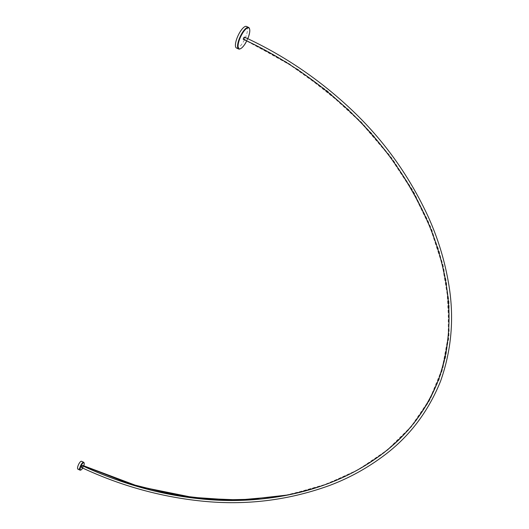 <?xml version="1.0" encoding="UTF-8"?>
<svg xmlns="http://www.w3.org/2000/svg" width="529" height="529" viewBox="0 0 529 529"><rect width="100%" height="100%" fill="white"/><g stroke="black" fill="none" stroke-linecap="round" stroke-linejoin="round"><path stroke-width="0.4" stroke-dasharray="2.65 1.98" d="M82.722 468.072A3.968 1.256 114.9 0 0 83.694 466.069A3.968 1.256 114.9 0 0 83.761 465.877M84.018 462.696A4.344 1.375 -65.1 0 1 83.509 465.89A4.344 1.375 -65.1 0 1 80.567 470.129M77.922 469.17A4.344 1.375 114.9 0 0 81.38 464.905A4.344 1.375 114.9 0 0 81.578 461.288M82.881 465.487A1.329 0.423 -65.1 0 1 82.398 466.902A1.329 0.423 -65.1 0 1 81.645 467.576M243.274 39.258L244.001 39.1A1.329 0.423 114.9 0 0 244.491 37.162M243.981 39.06L287.955 62.872L327.352 90.902L361.254 122.034L390.012 155.757L413.288 191.24L430.97 227.741L442.912 264.513L448.949 300.803L448.949 335.855L442.747 368.931L430.242 399.316L411.707 426.48L387.724 450.034L358.86 469.56L325.719 484.65L288.887 494.899L259.832 499.105M243.307 39.192L287.267 63.004L326.658 91.021L360.56 122.146L389.311 155.857L412.587 191.326L430.275 227.82L442.224 264.579L448.275 300.862L448.281 335.908L442.099 368.984L429.614 399.369L411.099 426.539L387.135 450.093L358.298 469.633L325.176 484.736L288.371 495.005L240.874 500.328L190.076 497.69L136.753 486.316L82.154 465.679M246.752 40.912A11.506 3.643 114.9 0 0 247.77 38.703M249.463 28.586A11.883 3.763 -65.1 0 1 248.061 37.321A11.883 3.763 -65.1 0 1 240.027 48.906M236.476 48.007A11.883 3.763 114.9 0 0 245.939 36.336A11.883 3.763 114.9 0 0 246.481 26.45M244.001 39.1L288.444 63.209L328.178 91.603L362.319 123.171L391.176 157.351L414.432 193.297L431.955 230.247L443.593 267.409L449.187 304.023L448.585 339.307L441.642 372.482L428.252 402.834L408.765 429.846L383.783 453.108L353.908 472.192L319.741 486.673L281.911 496.142M243.975 39.12L298.429 69.689L347.95 108.974L371.781 133.506L393.331 160.353L412.184 189.415L427.882 220.507L439.103 250.872L446.569 282.426L449.207 331.934L445.848 356.354L439.063 379.822L428.669 402.033L415.159 422.142L399.071 439.903L380.933 455.231L355.838 471.141L328.952 483.374L288.589 494.886M288.887 494.899L288.371 495.005"/><path stroke-width="0.79" d="M83.761 465.877A3.968 1.256 114.9 0 0 84.157 463.153A3.968 1.256 114.9 0 0 82.689 463.331A3.968 1.256 114.9 0 0 80.719 466.671A3.968 1.256 114.9 0 0 81.01 469.937A3.968 1.256 114.9 0 0 82.722 468.072M81.01 469.937L80.567 470.129A4.344 1.375 -65.1 0 1 80.044 470.162A4.344 1.375 -65.1 0 1 80.243 466.545A4.344 1.375 -65.1 0 1 83.708 462.273A4.344 1.375 -65.1 0 1 84.018 462.696L84.157 463.153M83.708 462.273L81.578 461.288A4.344 1.375 114.9 0 0 78.12 465.56A4.344 1.375 114.9 0 0 77.922 469.17L80.044 470.162M82.253 465.659L82.874 465.474L135.331 485.483L186.717 496.936L235.769 500.249L281.911 496.142M243.274 39.258L243.254 39.252A1.329 0.423 114.9 0 1 243.737 37.83A1.329 0.423 114.9 0 1 244.491 37.162C282.658 54.732 317.512 78.147 349.054 107.407C382.083 138.003 408.335 174.153 427.809 215.865C437.212 236.437 443.95 257.887 448.023 280.225C454.537 314.934 452.07 348.532 440.624 381.019C427.908 412.66 408.236 438.091 381.601 457.314C365.288 469.236 347.765 478.685 329.038 485.668C287.459 500.632 244.557 505.724 200.332 500.937C159.322 496.552 119.759 485.43 81.645 467.576A1.329 0.423 -65.1 0 1 82.134 465.632L82.167 465.652M259.832 499.105L218.08 499.978L174.385 495.005L128.851 483.539L82.828 465.546M247.77 38.703A11.506 3.643 114.9 0 0 248.246 37.499A11.506 3.643 114.9 0 0 249.602 29.049A11.506 3.643 114.9 0 0 245.344 29.564A11.506 3.643 114.9 0 0 239.617 39.232A11.506 3.643 114.9 0 0 240.47 48.714A11.506 3.643 114.9 0 0 246.752 40.912M240.47 48.714L240.027 48.906A11.883 3.763 -65.1 0 1 238.599 48.992A11.883 3.763 -65.1 0 1 239.148 39.106A11.883 3.763 -65.1 0 1 248.61 27.435A11.883 3.763 -65.1 0 1 249.463 28.586L249.602 29.049M248.61 27.435L246.481 26.45A11.883 3.763 114.9 0 0 237.018 38.121A11.883 3.763 114.9 0 0 236.476 48.007L238.599 48.992M243.254 39.252C404.063 113.914 478.487 274.068 438.204 380.377C398.106 486.786 242.943 540.321 82.134 465.632M288.589 494.886L242.89 500.077L196.768 498.206L138.796 486.501L82.874 465.474M243.261 39.265C281.21 56.735 315.866 80.018 347.236 109.119C381.105 140.456 407.747 177.632 427.168 220.653C435.843 240.358 442.046 260.857 445.782 282.136C451.826 315.535 449.438 347.884 438.64 379.187C426.314 410.517 407.079 435.737 380.913 454.854C363.787 467.517 345.311 477.409 325.5 484.538C283.947 498.992 241.171 503.641 197.152 498.47C157.437 493.861 119.111 482.911 82.16 465.613"/></g></svg>
